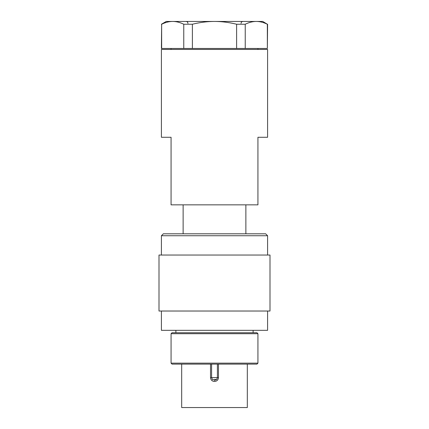 <?xml version="1.0" encoding="UTF-8"?>
<svg xmlns="http://www.w3.org/2000/svg" width="429" height="429" viewBox="0 0 429 429"><rect width="100%" height="100%" fill="white"/><g stroke="black" fill="none" stroke-linecap="round" stroke-linejoin="round"><path stroke-width="0.64" d="M214.5 311.025L270.002 311.025L270.002 255.041L158.998 255.041L158.998 311.025L214.5 311.025M161.411 311.025L161.411 330.33L267.589 330.33L267.589 311.025M214.5 333.708L257.936 333.708L256.971 332.743L172.029 332.743L171.064 333.708L214.5 333.708M257.936 363.149L256.971 364.114L172.029 364.114L171.064 363.149L257.936 363.149L257.936 333.708M214.5 235.736L267.589 235.736L265.658 233.805L163.342 233.805L161.411 235.736L214.5 235.736M214.5 204.847L257.936 204.847L257.936 137.28L267.589 137.28L267.589 49.442L161.411 49.442L161.411 137.28L171.064 137.28L171.064 204.847L214.5 204.847M245.871 233.805L245.871 204.847M210.521 364.114L210.521 377.627L211.604 377.627L212.452 379.676L216.779 379.413L217.396 377.627L211.604 377.627L211.604 364.114M181.681 364.114L181.681 407.55L247.319 407.55L247.319 364.114M210.521 377.627C210.757 379.971 212.087 381.258 214.5 381.488C216.913 381.252 218.243 379.965 218.479 377.627L218.479 364.114M217.396 364.114L217.396 377.627L218.479 377.627M245.238 48.477L245.238 24.239C249.104 22.367 252.788 21.439 256.295 21.45C259.802 21.439 263.492 22.367 267.353 24.239L267.353 48.477L192.385 48.477L192.385 24.239C200.112 22.367 207.486 21.439 214.5 21.45C221.514 21.439 228.888 22.367 236.615 24.239L236.615 48.477M161.647 48.477L161.647 24.239C165.508 22.367 169.198 21.439 172.705 21.45C176.212 21.439 179.896 22.367 183.762 24.239L183.762 48.477L161.411 48.477L161.647 24.239M183.762 24.239L192.385 24.239M161.411 24.239L166.238 21.45L262.762 21.45L267.353 24.239M183.762 48.477L192.385 48.477M267.353 48.477L267.589 24.239M216.779 379.413A2.896 2.896 0 0 1 216.774 379.424L214.296 380.518M183.129 204.847L183.129 233.805M236.615 24.239L245.238 24.239M253.11 332.743L253.11 330.33M241.044 23.381C241.146 22.217 241.79 21.573 242.975 21.45M257.936 49.442L257.936 48.477M267.589 255.041L267.589 235.736M161.411 255.041L161.411 235.736M171.064 49.442L171.064 48.477M187.956 23.381C187.854 22.217 187.21 21.573 186.025 21.45M171.064 363.149L171.064 333.708M175.89 332.743L175.89 330.33"/></g></svg>
